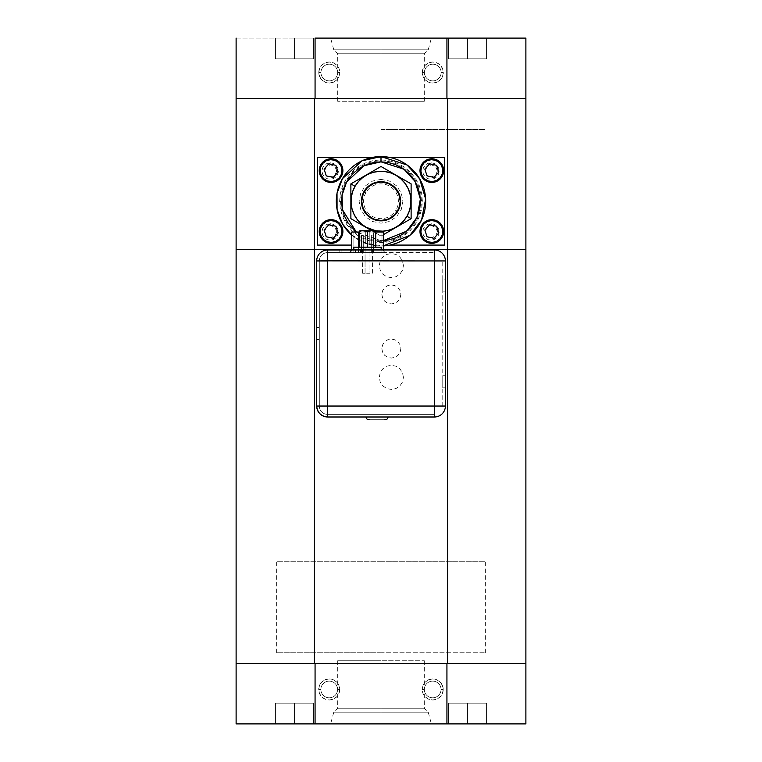<?xml version="1.0" encoding="UTF-8"?>
<svg xmlns="http://www.w3.org/2000/svg" width="762" height="762" viewBox="0 0 762 762"><rect width="100%" height="100%" fill="white"/><g stroke="black" fill="none" stroke-linecap="round" stroke-linejoin="round"><path stroke-width="0.57" stroke-dasharray="3.81 2.86" d="M442.77 387.82L442.77 375.723L445.399 375.723L445.399 387.82L442.77 387.82L442.77 375.723L442.77 387.82L445.399 387.82L445.399 375.723L442.77 375.723L442.77 387.82M442.77 291.17L442.77 279.082L445.399 279.082L445.399 291.17L442.77 291.17L445.399 291.17L445.399 279.082L442.77 279.082L442.77 291.17M319.316 327.45L319.316 339.538L316.687 339.538L316.687 327.45L319.316 327.45L316.687 327.45L316.687 339.538L316.687 327.565L316.687 339.538L319.316 339.538L319.316 327.45M350.244 252.622L350.244 249.993L339.814 249.993L339.814 252.622L350.244 252.622L327.546 252.622A8.239 8.239 0 0 0 319.316 260.852L319.316 406.136A8.239 8.239 0 0 0 327.546 414.366L434.54 414.366L327.546 414.366A8.239 8.239 0 0 1 319.316 406.136L319.316 260.852A8.239 8.239 0 0 1 327.546 252.622L434.54 252.622L350.244 252.622L362.341 252.622L362.341 249.993L350.244 249.993L350.244 252.622L386.448 252.622A3.153 3.153 0 0 1 383.276 249.46L373.637 249.46A3.153 0.552 90 0 1 373.085 252.622L386.429 252.622L373.085 252.622A3.153 0.552 90 0 0 373.637 249.46L381.171 249.46L373.637 249.46A3.153 0.552 -90 0 1 373.085 252.622L348.577 252.622A3.153 3.153 0 0 0 351.73 249.46L351.73 232.029L351.73 249.46A3.153 3.153 0 0 1 348.577 252.622A3.153 3.153 0 0 0 351.692 249.993A3.153 3.153 0 0 1 348.577 252.622L357.978 252.622A3.153 0.552 90 0 0 358.521 249.46A3.153 0.552 -90 0 1 357.978 252.622L350.244 252.622M327.641 249.993A10.954 10.954 0 0 0 316.687 260.937L316.687 406.041A10.954 10.954 0 0 0 327.641 416.995L434.54 416.995A10.954 10.954 0 0 0 445.399 406.041L445.399 260.937A10.954 10.954 0 0 0 434.454 249.993L327.641 249.993M385.334 414.366L368.779 414.366L385.334 414.366M442.77 406.136L442.77 260.852L442.77 406.136M445.399 375.723L445.399 387.82L445.399 375.723M445.399 279.082L445.399 291.17L445.399 279.082M368.779 416.995L385.334 416.995L368.779 416.995M385.267 419.738L368.846 419.738A2.734 2.734 0 0 1 366.103 416.995L388.01 416.995A2.734 2.734 0 0 1 385.267 419.738A2.734 2.734 0 0 0 388.01 416.995L366.103 416.995A2.734 2.734 0 0 0 368.846 419.738L385.267 419.738L368.846 419.738M384.696 419.738L369.418 419.738M350.949 249.993L350.949 252.793L384.772 252.793L384.772 249.993L350.949 249.993L350.949 252.793L350.949 249.993L350.949 252.793L355.416 252.793L355.416 249.993L350.949 249.993L384.772 249.993L341.128 249.993L341.128 252.793L360.588 252.793L360.588 249.993L355.416 249.993L355.416 252.793L355.416 249.993L360.588 249.993L360.588 252.793L360.588 249.993L360.588 252.793L355.416 252.793L355.416 249.993L341.128 249.993L341.128 252.793L341.128 249.993L350.949 249.993M367.503 249.993L372.675 249.993L367.503 249.993M381.171 249.993L381.171 247.183L353.835 247.183L353.835 249.993L381.171 249.993L353.835 249.993L353.835 247.183L381.171 247.183L381.171 249.993L353.835 249.993M375.723 230.972L375.723 247.183L375.723 230.753L375.723 247.183L359.293 247.183L359.293 230.972L359.293 231.486L363.226 230.753L371.437 230.753L367.503 231.486L367.503 247.183L353.835 247.183L381.171 247.183L353.835 247.183L381.171 247.183L366.436 247.183L375.723 247.183L375.723 231.486L371.789 230.753L375.723 230.753L375.723 247.183L367.503 247.183L367.503 231.486L363.569 230.753L371.437 230.753L367.503 231.486L371.437 230.753L359.293 230.753L367.503 231.486L367.503 247.183L359.293 247.183L359.293 231.486L359.293 247.183L375.723 247.183L375.723 231.486L371.437 230.753L375.723 230.753L363.569 230.753L367.503 231.486L371.437 230.753L367.503 231.486L363.569 230.753L371.437 230.753L359.293 230.819M360.388 230.753L361.626 230.753L359.293 230.753L359.293 247.183L359.293 231.486L363.226 230.753L361.236 230.972L367.503 231.486L367.503 247.183L362.026 247.183L367.503 247.183L367.503 231.486L371.437 230.753L375.723 231.486M365.76 243.859L369.246 243.859L369.246 230.753L364.026 230.753L365.76 230.753L365.76 243.859L365.76 230.753L370.989 230.753L369.246 230.753L369.246 243.859L364.026 243.859L369.246 243.859L369.246 230.753L364.026 230.753L370.98 230.753L364.026 230.753L365.76 230.753L365.76 243.859L365.76 230.753L370.989 230.753L369.246 230.753L369.246 243.859L370.989 243.859L365.76 243.859M375.418 230.753L373.39 230.753L375.418 230.753M369.246 230.753L364.026 230.753L369.246 230.753M359.293 231.486L359.293 247.183L367.503 247.183L367.503 231.486L363.226 230.753M365.055 273.253L365.055 247.183L372.408 247.183L369.961 247.183L369.961 273.253L362.598 273.253L369.961 273.253L369.961 247.183L362.598 247.183L365.055 247.183L365.055 273.253M367.503 247.183L372.98 247.183L367.503 247.183M423.882 179.375A11.83 11.83 0 0 0 440.598 178.537A11.83 11.83 0 0 0 439.76 161.83A11.83 11.83 0 0 0 423.053 162.668A11.83 11.83 0 0 0 423.882 179.375M438.798 172.098L436.607 165.316L429.635 163.811L424.844 169.107L427.034 175.889L434.007 177.394L438.798 172.098M423.882 240.278A11.83 11.83 0 0 0 440.598 239.439A11.83 11.83 0 0 0 439.76 222.723A11.83 11.83 0 0 0 423.053 223.561A11.83 11.83 0 0 0 423.882 240.278M436.607 226.209L429.635 224.714L424.844 230L427.034 236.791L434.007 238.287M323.117 179.375A11.83 11.83 0 0 0 339.823 178.537A11.83 11.83 0 0 0 338.995 161.83A11.83 11.83 0 0 0 322.278 162.668A11.83 11.83 0 0 0 323.117 179.375M324.079 169.107L326.269 175.889L333.242 177.394L338.033 172.098L335.842 165.316L328.87 163.811M323.117 240.278A11.83 11.83 0 0 0 339.823 239.439A11.83 11.83 0 0 0 338.995 222.723A11.83 11.83 0 0 0 322.278 223.561A11.83 11.83 0 0 0 323.117 240.278M326.269 236.791L333.242 238.287L338.033 233.001L335.842 226.209L328.87 224.714M381 240.697L356.321 232.029L366.484 237.935L373.828 240.04L383.276 240.64L381 240.697L381 245.955L381 240.697M351.73 235.039L367.294 243.802L383.753 245.869L381 245.955A44.691 44.691 0 0 0 425.691 201.273A44.691 44.691 0 0 0 381 156.581A44.691 44.691 0 0 0 336.309 201.273A44.691 44.691 0 0 0 381 245.955L383.276 245.897A44.691 44.691 0 0 1 351.73 235.039M393.944 244.04L392.649 244.412L393.944 244.04M381 179.365L389.382 181.032L396.488 185.785L401.241 192.891L402.908 201.273L401.241 209.655L396.488 216.76L389.382 221.513L381 223.18L372.618 221.513L365.512 216.76L360.759 209.655L359.093 201.273L360.759 192.891L365.512 185.785L372.618 181.032L381 179.365M378.247 245.869L381 245.955L378.247 245.869M373.199 245.269L375.618 245.631L373.199 245.269M369.351 244.412L371.094 244.85L369.351 244.412M367.255 243.792L368.056 244.04L367.255 243.792M365.941 192.576A17.393 17.393 0 0 0 372.304 216.332A17.393 17.393 0 0 0 396.059 209.969L397.678 210.903L396.059 209.969A17.393 17.393 0 0 0 389.696 186.214A17.393 17.393 0 0 0 365.941 192.576L364.322 191.643L365.941 192.576M381 236.049L383.276 234.734L381 236.049L373.466 231.705L381 236.049L411.118 218.656L411.118 183.88L381 166.487L350.882 183.88L350.882 218.656L381 236.049M371.827 230.753L373.466 231.705L371.827 230.753M381 220.523A19.26 19.26 0 0 0 400.26 201.273A19.26 19.26 0 0 0 381 182.013A19.26 19.26 0 0 0 361.74 201.273A19.26 19.26 0 0 0 381 220.523M317.478 157.458L317.478 245.078L444.522 245.078L444.522 157.458L317.478 157.458M372.189 157.458L389.811 157.458L372.189 157.458M351.73 245.078L389.811 245.078L351.73 245.078M381 241.792L373.094 241.021L365.493 238.716L358.483 234.963L352.349 229.924L347.301 223.79L343.557 216.779L341.252 209.179L340.471 201.273L341.252 193.367L343.557 185.766L347.301 178.756L352.349 172.612L358.483 167.573L365.493 163.83L373.094 161.525L381 160.744L388.906 161.525L396.507 163.83L403.517 167.573L409.651 172.612L414.699 178.756L418.443 185.766L420.748 193.367L421.529 201.273L420.748 209.179L418.443 216.779L414.699 223.79L409.651 229.924L403.517 234.963L396.507 238.716L388.906 241.021L381 241.792M330.175 223.704L333.327 224.333L336.004 226.114L337.785 228.79L338.414 231.943L337.785 235.087L336.004 237.763L333.327 239.544L330.175 240.173L327.031 239.544L324.355 237.763L322.574 235.087L321.945 231.943L322.574 228.79L324.355 226.114L327.031 224.333L330.175 223.704M330.175 162.801L333.327 163.43L336.004 165.221L337.785 167.888L338.414 171.04L337.785 174.193L336.004 176.87L333.327 178.651L330.175 179.28L327.031 178.651L324.355 176.87L322.574 174.193L321.945 171.04L322.574 167.888L324.355 165.221L327.031 163.43L330.175 162.801M430.949 162.801L434.092 163.43L436.769 165.221L438.55 167.888L439.179 171.04L438.55 174.193L436.769 176.87L434.092 178.651L430.949 179.28L427.796 178.651L425.12 176.87L423.339 174.193L422.71 171.04L423.339 167.888L425.12 165.221L427.796 163.43L430.949 162.801M430.949 223.704L434.092 224.333L436.769 226.114L438.55 228.79L439.179 231.943L438.55 235.087L436.769 237.763L434.092 239.544L430.949 240.173L427.796 239.544L425.12 237.763L423.339 235.087L422.71 231.943L423.339 228.79L425.12 226.114L427.796 224.333L430.949 223.704M381 652.739L276.644 652.739L381 652.739L381 561.765L381 652.739L381 561.765L276.644 561.765L381 561.765L381 652.739L485.356 652.739L381 652.739M381 561.765L485.356 561.765L381 561.765M447.599 249.565L314.401 249.565L314.401 663.531L447.599 663.531L447.599 249.565L314.401 249.565L314.401 663.531L236.115 663.531L447.599 663.531L447.599 98.469L525.885 98.469L236.115 98.469L314.401 98.469L314.401 249.565L236.115 249.565L447.599 249.565L447.599 98.469L314.401 98.469L314.401 249.565L447.599 249.565M525.885 663.531L314.401 663.531L525.885 663.531L315.068 663.531L315.068 723.9L236.115 723.9L446.932 723.9L446.932 663.531L525.885 663.531M488.242 663.531L273.758 663.531L488.242 663.531M294.332 663.531L302.685 663.531L294.332 663.531M467.668 663.531L459.315 663.531L467.668 663.531M351.73 249.565L383.276 249.565L351.73 249.565M403.422 265.605L402.507 260.985L399.888 257.07L395.973 254.451L391.354 253.536L386.725 254.451L382.81 257.07L380.19 260.985L379.276 265.605L380.19 270.224L382.81 274.149L386.725 276.758L391.354 277.682L395.973 276.758L399.888 274.149L402.507 270.224L403.422 265.605M381.848 294.408L382.572 298.047L384.629 301.133L387.715 303.19L391.354 303.914L394.983 303.19L398.069 301.133L400.126 298.047L400.85 294.408L400.126 290.779L398.069 287.693L394.983 285.636L391.354 284.912L387.715 285.636L384.629 287.693L382.572 290.779L381.848 294.408M381.848 348.577L382.572 352.206L384.629 355.292L387.715 357.349L391.354 358.073L394.983 357.349L398.069 355.292L400.126 352.206L400.85 348.577L400.126 344.938L398.069 341.852L394.983 339.795L391.354 339.071L387.715 339.795L384.629 341.852L382.572 344.938L381.848 348.577M403.422 377.38L402.507 372.761L399.888 368.837L395.973 366.227L391.354 365.303L386.725 366.227L382.81 368.837L380.19 372.761L379.276 377.38L380.19 382L382.81 385.915L386.725 388.534L391.354 389.449L395.973 388.534L399.888 385.915L402.507 382L403.422 377.38M381 249.565L488.242 249.565L381 249.565M467.573 249.565L456.352 249.565L467.573 249.565M294.332 249.565L305.552 249.565L294.332 249.565M294.427 249.565L305.648 249.565L294.427 249.565M467.668 249.565L456.448 249.565L467.668 249.565M381 98.469L273.71 98.469L381 98.469M294.332 98.469L305.552 98.469L294.332 98.469M467.668 98.469L456.448 98.469L467.668 98.469M236.115 249.565L314.401 249.565L236.115 249.565M422.396 201.273L421.605 193.196L419.243 185.433L415.423 178.27L410.27 172.002L404.003 166.849L396.84 163.03L389.077 160.668L381 159.877L372.923 160.668L365.16 163.03L357.997 166.849L351.73 172.002L346.577 178.27L342.757 185.433L340.395 193.196L339.604 201.273L340.395 209.35L342.757 217.113L346.577 224.266L351.73 230.543L357.997 235.687L365.16 239.516L372.923 241.868L381 242.668L389.077 241.868L396.84 239.516L404.003 235.687L410.27 230.543L415.423 224.266L419.243 217.113L421.605 209.35L422.396 201.273M336.709 231.629L334.928 227.333L330.632 225.552L326.336 227.333L324.564 231.629L326.336 235.925L330.632 237.696L334.928 235.925L336.709 231.629M336.709 170.917L334.928 166.621L330.632 164.84L326.336 166.621L324.564 170.917L326.336 175.203L330.632 176.984L334.928 175.203L336.709 170.917M437.436 231.629L435.664 227.333L431.368 225.552L427.072 227.333L425.291 231.629L427.072 235.925L431.368 237.696L435.664 235.925L437.436 231.629M437.436 170.917L435.664 166.621L431.368 164.84L427.072 166.621L425.291 170.917L427.072 175.203L431.368 176.984L435.664 175.203L437.436 170.917M381 129.521L485.356 129.521L381 129.521M337.652 72.533A8.353 8.353 0 0 1 329.298 80.886A8.353 8.353 0 0 1 320.954 72.533L318.792 72.533A10.516 10.516 0 0 0 329.298 83.048A10.516 10.516 0 0 0 339.814 72.533L337.652 72.533A8.353 8.353 0 0 1 329.298 80.886A8.353 8.353 0 0 1 320.954 72.533A8.353 8.353 0 0 0 329.298 80.886A8.353 8.353 0 0 0 337.652 72.533A8.353 8.353 0 0 0 329.298 64.189A8.353 8.353 0 0 0 320.954 72.533A8.353 8.353 0 0 1 329.298 64.189A8.353 8.353 0 0 1 337.652 72.533L339.814 72.533A10.516 10.516 0 0 0 329.298 62.017A10.516 10.516 0 0 0 318.792 72.533L320.954 72.533A8.353 8.353 0 0 1 329.298 64.189A8.353 8.353 0 0 1 337.652 72.533M441.141 72.533A8.353 8.353 0 0 1 432.797 80.886A8.353 8.353 0 0 1 424.444 72.533L422.281 72.533A10.516 10.516 0 0 0 432.797 83.048A10.516 10.516 0 0 0 443.313 72.533L441.141 72.533A8.353 8.353 0 0 1 432.797 80.886A8.353 8.353 0 0 1 424.444 72.533A8.353 8.353 0 0 0 432.797 80.886A8.353 8.353 0 0 0 441.141 72.533A8.353 8.353 0 0 0 432.797 64.189A8.353 8.353 0 0 0 424.444 72.533A8.353 8.353 0 0 1 432.797 64.189A8.353 8.353 0 0 1 441.141 72.533L443.313 72.533A10.516 10.516 0 0 0 432.797 62.017A10.516 10.516 0 0 0 422.281 72.533L424.444 72.533A8.353 8.353 0 0 1 432.797 64.189A8.353 8.353 0 0 1 441.141 72.533M381 49.825L333.775 49.825L381 49.825L381 38.1L381 53.759L337.709 53.759L381 53.759L381 49.825L333.775 49.825L381 49.825L381 101.27L337.709 101.27L381 101.27L381 53.759L337.709 53.759L381 53.759L381 101.27L381 53.759L424.291 53.759L381 53.759L381 49.825L428.225 49.825L381 49.825L381 38.1L330.632 38.1L381 38.1L381 49.825L428.225 49.825L381 49.825M294.408 38.1L275.434 38.1L294.408 38.1L294.408 58.798L294.408 38.1L275.434 38.1L294.408 38.1L294.408 58.798L275.434 58.798L294.408 58.798L294.408 38.1L294.408 58.798L275.434 58.798L313.382 58.798L275.434 58.798L303.352 58.798L285.455 58.798L294.408 58.798L294.408 38.1L313.382 38.1L294.408 38.1L294.408 58.798L313.382 58.798L275.434 58.798L303.352 58.798L285.455 58.798L294.408 58.798L294.408 38.1L313.382 38.1L294.408 38.1M467.592 38.1L448.618 38.1L467.592 38.1L467.592 58.798L467.592 38.1L448.618 38.1L467.592 38.1L467.592 58.798L448.618 58.798L467.592 58.798L467.592 38.1L467.592 58.798L448.618 58.798L486.566 58.798L448.618 58.798L476.545 58.798L458.648 58.798L467.592 58.798L467.592 38.1L486.566 38.1L467.592 38.1L467.592 58.798L486.566 58.798L448.618 58.798L476.545 58.798L458.648 58.798L467.592 58.798L467.592 38.1L486.566 38.1L448.618 38.1L467.592 38.1M467.592 58.798L486.566 58.798L467.592 58.798M294.408 58.798L313.382 58.798L294.408 58.798M381 101.27L424.291 101.27L381 101.27M381 53.759L424.291 53.759L381 53.759M381 38.1L431.368 38.1L381 38.1M446.932 38.1L315.068 38.1L315.068 98.469L446.932 98.469L446.932 38.1L315.068 38.1L315.068 98.469L236.115 98.469L446.932 98.469L446.932 38.1M525.885 98.469L446.932 98.469L525.885 98.469M339.814 72.533L339.014 76.562L336.737 79.972L333.327 82.248L329.298 83.048L325.279 82.248L321.869 79.972L319.592 76.562L318.792 72.533L319.592 68.513L321.869 65.103L325.279 62.817L329.298 62.017L333.327 62.817L336.737 65.103L339.014 68.513L339.814 72.533M443.313 72.533L442.512 76.562L440.226 79.972L436.817 82.248L432.797 83.048L428.768 82.248L425.358 79.972L423.081 76.562L422.281 72.533L423.081 68.513L425.358 65.103L428.768 62.817L432.797 62.017L436.817 62.817L440.226 65.103L442.512 68.513L443.313 72.533M236.115 38.1L315.068 38.1L236.115 38.1M424.348 689.467A8.353 8.353 0 0 1 432.702 681.114A8.353 8.353 0 0 1 441.046 689.467L443.208 689.467A10.516 10.516 0 0 0 432.702 678.952A10.516 10.516 0 0 0 422.186 689.467L424.348 689.467A8.353 8.353 0 0 1 432.702 681.114A8.353 8.353 0 0 1 441.046 689.467A8.353 8.353 0 0 0 432.702 681.114A8.353 8.353 0 0 0 424.348 689.467A8.353 8.353 0 0 0 432.702 697.811A8.353 8.353 0 0 0 441.046 689.467A8.353 8.353 0 0 1 432.702 697.811A8.353 8.353 0 0 1 424.348 689.467L422.186 689.467A10.516 10.516 0 0 0 432.702 699.983A10.516 10.516 0 0 0 443.208 689.467L441.046 689.467A8.353 8.353 0 0 1 432.702 697.811A8.353 8.353 0 0 1 424.348 689.467M320.859 689.467A8.353 8.353 0 0 1 329.203 681.114A8.353 8.353 0 0 1 337.556 689.467L339.719 689.467A10.516 10.516 0 0 0 329.203 678.952A10.516 10.516 0 0 0 318.687 689.467L320.859 689.467A8.353 8.353 0 0 1 329.203 681.114A8.353 8.353 0 0 1 337.556 689.467A8.353 8.353 0 0 0 329.203 681.114A8.353 8.353 0 0 0 320.859 689.467A8.353 8.353 0 0 0 329.203 697.811A8.353 8.353 0 0 0 337.556 689.467A8.353 8.353 0 0 1 329.203 697.811A8.353 8.353 0 0 1 320.859 689.467L318.687 689.467A10.516 10.516 0 0 0 329.203 699.983A10.516 10.516 0 0 0 339.719 689.467L337.556 689.467A8.353 8.353 0 0 1 329.203 697.811A8.353 8.353 0 0 1 320.859 689.467M381 712.175L428.225 712.175L381 712.175L381 723.9L381 708.241L424.291 708.241L381 708.241L381 712.175L428.225 712.175L381 712.175L381 660.73L424.291 660.73L381 660.73L381 708.241L424.291 708.241L381 708.241L381 660.73L381 708.241L337.709 708.241L381 708.241L381 712.175L333.775 712.175L381 712.175L381 723.9L431.368 723.9L381 723.9L381 712.175L333.775 712.175L381 712.175M467.592 723.9L486.566 723.9L467.592 723.9L467.592 703.202L467.592 723.9L486.566 723.9L467.592 723.9L467.592 703.202L486.566 703.202L467.592 703.202L467.592 723.9L467.592 703.202L486.566 703.202L448.618 703.202L486.566 703.202L458.648 703.202L476.545 703.202L467.592 703.202L467.592 723.9L448.618 723.9L467.592 723.9L467.592 703.202L448.618 703.202L486.566 703.202L458.648 703.202L476.545 703.202L467.592 703.202L467.592 723.9L448.618 723.9L467.592 723.9M294.408 723.9L313.382 723.9L294.408 723.9L294.408 703.202L294.408 723.9L313.382 723.9L294.408 723.9L294.408 703.202L313.382 703.202L294.408 703.202L294.408 723.9L294.408 703.202L313.382 703.202L275.434 703.202L313.382 703.202L285.455 703.202L303.352 703.202L294.408 703.202L294.408 723.9L275.434 723.9L294.408 723.9L294.408 703.202L275.434 703.202L313.382 703.202L285.455 703.202L303.352 703.202L294.408 703.202L294.408 723.9L275.434 723.9L313.382 723.9L294.408 723.9M294.408 703.202L275.434 703.202L294.408 703.202M467.592 703.202L448.618 703.202L467.592 703.202M381 660.73L337.709 660.73L381 660.73M381 708.241L337.709 708.241L381 708.241M381 723.9L330.632 723.9L381 723.9M236.115 663.531L315.068 663.531L315.068 723.9L446.932 723.9L446.932 663.531L236.115 663.531M422.186 689.467L422.986 685.438L425.263 682.028L428.673 679.752L432.702 678.952L436.721 679.752L440.131 682.028L442.408 685.438L443.208 689.467L442.408 693.487L440.131 696.897L436.721 699.183L432.702 699.983L428.673 699.183L425.263 696.897L422.986 693.487L422.186 689.467M318.687 689.467L319.488 685.438L321.774 682.028L325.183 679.752L329.203 678.952L333.232 679.752L336.642 682.028L338.919 685.438L339.719 689.467L338.919 693.487L336.642 696.897L333.232 699.183L329.203 699.983L325.183 699.183L321.774 696.897L319.488 693.487L318.687 689.467M525.885 723.9L446.932 723.9L525.885 723.9M381 663.531L485.013 663.531L381 663.531M373.504 235.096L373.504 252.622L371.313 252.622L371.313 235.096L373.504 235.096L373.504 252.622L371.313 252.622L371.313 235.096L373.504 235.096L373.504 252.622L371.313 252.622L371.313 235.096L373.504 235.096L373.504 252.622L371.313 252.622L371.313 235.096L373.504 235.096L373.504 252.622L371.313 252.622L371.313 235.096L373.504 235.096L373.504 252.622L371.313 252.622L371.313 235.096L373.504 235.096L373.504 252.622L371.313 252.622L371.313 235.096L373.504 235.096L373.504 252.622L371.313 252.622L371.313 235.096L373.504 235.096L371.313 235.096L373.428 235.096L371.313 235.096L371.313 252.622L373.504 252.622L373.504 235.096L371.313 235.096L371.313 252.622L373.504 252.622L373.504 235.096L371.313 235.096L373.428 235.096L371.313 235.096L371.313 252.622L373.504 252.622L373.504 235.096L371.313 235.096L373.428 235.096L371.313 235.096L371.313 252.622L373.504 252.622L373.504 235.096L371.313 235.096L373.428 235.096L371.313 235.096L371.313 252.622L373.504 252.622L373.504 235.096L371.313 235.096L373.428 235.096L371.313 235.096L371.313 252.622L373.504 252.622L373.504 235.096L371.313 235.096L373.428 235.096L371.313 235.096L371.313 252.622L373.504 252.622L373.504 235.096L371.313 235.096L373.428 235.096L371.313 235.096L371.313 252.622L373.504 252.622L373.504 235.096M363.693 235.096L363.693 252.622L361.502 252.622L361.502 235.096L363.693 235.096L363.693 252.622L361.502 252.622L361.502 235.096L363.693 235.096L363.693 252.622L361.502 252.622L361.502 235.096L363.693 235.096L363.693 252.622L361.502 252.622L361.502 235.096L363.693 235.096L363.693 252.622L361.502 252.622L361.502 235.096L363.693 235.096L363.693 252.622L361.502 252.622L361.502 235.096L363.693 235.096L363.693 252.622L361.502 252.622L361.502 235.096L363.693 235.096L361.502 235.096L361.502 252.622L363.693 252.622L363.693 235.096L361.502 235.096L361.502 252.622L363.693 252.622L363.693 235.096L361.502 235.096L363.607 235.096L361.502 235.096L361.502 252.622L363.693 252.622L363.693 235.096L361.502 235.096L361.502 252.622L363.693 252.622L363.693 235.096L361.502 235.096L363.607 235.096L361.502 235.096L361.502 252.622L363.693 252.622L363.693 235.096L361.502 235.096L363.607 235.096L361.502 235.096L361.502 252.622L363.693 252.622L363.693 235.096L361.502 235.096L361.502 252.622L363.693 252.622L363.693 235.096L362.598 235.096L363.693 235.096M383.324 249.993A3.153 3.153 0 0 0 386.429 252.622L373.085 252.622A3.153 0.552 -90 0 0 373.637 249.46L358.521 249.46A3.153 0.552 90 0 1 357.978 252.622A3.153 0.552 -90 0 0 358.521 249.46L358.521 232.029L375.723 232.029L358.521 232.029L358.521 249.46L373.637 249.46L373.637 232.029L373.637 249.46L373.637 232.029L383.276 232.029L373.637 232.029L373.637 249.46L383.276 249.46L383.276 232.029L383.276 249.46M353.835 249.46L358.521 249.46L358.521 247.183L358.521 249.46L353.835 249.46M362.512 252.622L372.504 252.622L362.512 252.622M358.759 252.622L373.875 252.622L373.875 232.029L358.759 232.029L358.759 252.622L358.759 232.029L381.924 232.029L381.924 252.622L373.875 252.622L373.875 232.029L373.875 252.622L381.924 252.622L381.924 232.029L381.924 252.622L381.924 232.029L373.875 232.029L373.875 252.622L358.759 252.622L358.759 232.029L353.092 232.029L353.092 252.622L381.924 252.622L353.092 252.622L358.759 252.622L353.092 252.622L353.092 232.029L358.759 232.029L358.759 252.622M371.313 252.622L373.504 252.622L371.313 252.622M361.502 252.622L363.693 252.622L361.502 252.622M353.092 252.622L353.092 232.029L353.092 252.622M359.293 232.029L373.637 232.029L359.293 232.029M353.092 232.029L381.924 232.029L353.092 232.029M361.502 235.096L363.607 235.096L361.502 235.096M371.313 235.096L373.428 235.096L371.313 235.096M372.408 273.253L372.408 247.183M362.598 273.253L362.598 247.183M276.644 652.739L276.644 561.765M485.356 652.739L485.356 561.765M337.709 101.27L337.709 53.759L333.775 49.825L330.632 38.1M275.434 38.1L275.434 58.798L275.434 38.1M448.618 38.1L448.618 58.798L448.618 38.1M486.566 38.1L486.566 58.798L486.566 38.1M313.382 38.1L313.382 58.798L313.382 38.1M424.291 101.27L424.291 53.759L428.225 49.825L431.368 38.1M424.291 660.73L424.291 708.241L428.225 712.175L431.368 723.9M486.566 723.9L486.566 703.202L486.566 723.9M313.382 723.9L313.382 703.202L313.382 723.9M275.434 723.9L275.434 703.202L275.434 723.9M448.618 723.9L448.618 703.202L448.618 723.9M337.709 660.73L337.709 708.241L333.775 712.175L330.632 723.9"/><path stroke-width="1.14" d="M434.454 249.993L327.641 249.993L327.641 260.852L434.454 260.937L434.454 249.993A10.954 10.954 0 0 1 445.399 260.937L445.399 406.041L434.454 406.041L434.54 416.995A10.954 10.954 0 0 0 445.399 406.041A10.954 10.954 0 0 1 434.54 416.995L327.641 416.995L327.641 406.041L445.399 406.041L445.399 260.937A10.954 10.954 0 0 0 434.454 249.993L434.454 260.937L445.399 260.937L434.454 260.937L434.454 406.041L434.454 260.937L327.641 260.852L327.641 249.993A10.954 10.954 0 0 0 316.687 260.937L327.641 260.852L327.641 406.041L327.546 260.937L316.687 260.937A10.954 10.954 0 0 1 327.641 249.993L434.454 249.993M316.687 406.041L316.687 260.937L316.687 406.041L327.641 406.041L316.687 406.041C317.383 412.652 321.031 416.3 327.641 416.995A10.954 10.954 0 0 1 316.687 406.041M327.727 416.995L434.454 416.995L434.454 406.041L327.641 406.041L327.727 416.995M368.846 419.738A2.734 2.734 0 0 1 366.103 416.995A2.734 2.734 0 0 0 368.846 419.738L369.418 419.738M388.01 416.995A2.734 2.734 0 0 1 385.267 419.738A2.734 2.734 0 0 0 388.01 416.995M385.267 419.738L384.696 419.738M370.437 230.819L363.569 230.753L367.503 231.486L370.437 230.819M359.293 230.819L359.293 231.486L359.293 230.972L359.293 231.486L361.236 230.972L359.293 231.486L359.293 247.183L359.293 231.486L361.236 230.972L359.293 231.486M362.226 230.819L363.226 230.753L362.226 230.819M360.388 230.753L375.723 230.753L371.789 230.753L375.723 231.486L375.723 230.753L375.723 231.486L371.789 230.753L367.503 231.486L367.503 247.183L367.503 231.486L363.226 230.753M375.723 247.183L375.723 231.486L375.723 247.183M375.723 231.486L375.723 230.972M381.171 249.993L381.171 247.183L353.835 247.183L353.835 249.993L381.171 249.993L381.171 247.183L353.835 247.183L353.835 249.993M439.76 161.83L439.169 162.477A10.954 10.954 0 0 1 439.941 177.946A10.954 10.954 0 0 1 424.472 178.727L423.882 179.375A11.83 11.83 0 0 0 440.598 178.537A11.83 11.83 0 0 0 439.76 161.83A11.83 11.83 0 0 1 440.598 178.537A11.83 11.83 0 0 1 423.882 179.375A11.83 11.83 0 0 1 423.053 162.668A11.83 11.83 0 0 1 439.76 161.83A11.83 11.83 0 0 0 423.053 162.668A11.83 11.83 0 0 0 423.882 179.375L424.472 178.727A10.954 10.954 0 0 1 423.701 163.258A10.954 10.954 0 0 1 439.169 162.477L439.76 161.83M438.798 172.098L434.007 177.394L438.798 172.098L434.007 177.394L427.034 175.889L424.844 169.107L427.034 175.889L434.007 177.394L427.034 175.889L424.844 169.107L429.635 163.811L436.607 165.316L438.798 172.098M424.472 178.727L428.139 180.918L432.368 181.547L436.512 180.499L439.941 177.946L442.141 174.279L442.76 170.05L441.722 165.906L439.169 162.477L435.502 160.287L431.273 159.668L427.13 160.706L423.701 163.258L421.5 166.926L420.881 171.155L421.929 175.298L424.472 178.727M424.844 169.107L429.635 163.811L424.844 169.107M436.607 165.316L429.635 163.811L436.607 165.316M439.76 222.723L439.169 223.38A10.954 10.954 0 0 1 439.941 238.849A10.954 10.954 0 0 1 424.472 239.62L423.882 240.278A11.83 11.83 0 0 0 440.598 239.439A11.83 11.83 0 0 0 439.76 222.723A11.83 11.83 0 0 1 440.598 239.439A11.83 11.83 0 0 1 423.882 240.278A11.83 11.83 0 0 1 423.053 223.561A11.83 11.83 0 0 1 439.76 222.723A11.83 11.83 0 0 0 423.053 223.561A11.83 11.83 0 0 0 423.882 240.278L424.472 239.62A10.954 10.954 0 0 1 423.701 224.152A10.954 10.954 0 0 1 439.169 223.38L439.76 222.723M434.007 238.287L427.034 236.791L424.844 230L427.034 236.791L434.007 238.287L438.798 233.001L436.607 226.209L438.798 233.001L434.007 238.287L427.034 236.791L424.844 230L429.635 224.714L424.844 230L429.635 224.714L436.607 226.209M424.472 239.62L428.139 241.821L432.368 242.44L436.512 241.402L439.941 238.849L442.141 235.182L442.76 230.953L441.722 226.809L439.169 223.38L435.502 221.18L431.273 220.561L427.13 221.609L423.701 224.152L421.5 227.819L420.881 232.048L421.929 236.191L424.472 239.62M338.995 161.83L338.404 162.477A10.954 10.954 0 0 1 339.176 177.946A10.954 10.954 0 0 1 323.707 178.727L323.117 179.375A11.83 11.83 0 0 0 339.823 178.537A11.83 11.83 0 0 0 338.995 161.83A11.83 11.83 0 0 1 339.823 178.537A11.83 11.83 0 0 1 323.117 179.375A11.83 11.83 0 0 1 322.278 162.668A11.83 11.83 0 0 1 338.995 161.83A11.83 11.83 0 0 0 322.278 162.668A11.83 11.83 0 0 0 323.117 179.375L323.707 178.727A10.954 10.954 0 0 1 322.936 163.258A10.954 10.954 0 0 1 338.404 162.477L338.995 161.83M338.033 172.098L333.242 177.394L338.033 172.098L333.242 177.394L326.269 175.889L333.242 177.394L326.269 175.889L324.079 169.107L328.87 163.811L335.842 165.316L338.033 172.098M323.707 178.727L327.374 180.918L331.603 181.547L335.747 180.499L339.176 177.946L341.376 174.279L341.995 170.05L340.947 165.906L338.404 162.477L334.737 160.287L330.508 159.668L326.365 160.706L322.936 163.258L320.735 166.926L320.116 171.155L321.154 175.298L323.707 178.727M326.269 175.889L324.079 169.107L326.269 175.889M328.87 163.811L335.842 165.316L328.87 163.811L324.079 169.107M338.995 222.723L338.404 223.38A10.954 10.954 0 0 1 339.176 238.849A10.954 10.954 0 0 1 323.707 239.62L323.117 240.278A11.83 11.83 0 0 0 339.823 239.439A11.83 11.83 0 0 0 338.995 222.723A11.83 11.83 0 0 1 339.823 239.439A11.83 11.83 0 0 1 323.117 240.278A11.83 11.83 0 0 1 322.278 223.561A11.83 11.83 0 0 1 338.995 222.723A11.83 11.83 0 0 0 322.278 223.561A11.83 11.83 0 0 0 323.117 240.278L323.707 239.62A10.954 10.954 0 0 1 322.936 224.152A10.954 10.954 0 0 1 338.404 223.38L338.995 222.723M338.033 233.001L333.242 238.287L338.033 233.001L333.242 238.287L326.269 236.791L324.079 230L328.87 224.714L335.842 226.209L338.033 233.001M323.707 239.62L327.374 241.821L331.603 242.44L335.747 241.402L339.176 238.849L341.376 235.182L341.995 230.953L340.947 226.809L338.404 223.38L334.737 221.18L330.508 220.561L326.365 221.609L322.936 224.152L320.735 227.819L320.116 232.048L321.154 236.191L323.707 239.62M333.242 238.287L326.269 236.791L333.242 238.287M328.87 224.714L335.842 226.209L328.87 224.714L324.079 230L326.269 236.791M383.276 245.897L409.927 235.334L421.596 219.942L425.634 199.053L419.672 178.88L407.099 165.002L381 156.581L381 161.839L403.946 169.202L415.033 181.356L420.367 199.053L416.947 217.465L406.765 231.124L383.276 240.64L388.172 240.04L395.516 237.935L402.574 234.277L408.88 229.152L414.004 222.847L417.662 215.789L419.776 208.445L420.433 201.273L419.776 194.1L417.662 186.757L414.004 179.699L408.88 173.393L402.574 168.269L395.516 164.611L388.172 162.496L381 161.839L373.828 162.496L366.484 164.611L359.426 168.269L353.12 173.393L347.996 179.699L344.338 186.757L342.224 194.1L341.567 201.273L342.224 208.445L344.338 215.789L347.996 222.847L356.321 232.029L342.509 209.826L342.014 195.377L346.567 182.061L363.979 165.706L381 161.839L381 156.581L362.045 160.801L342.452 178.66L337.023 193.329L337.071 209.464L342.576 224.095L351.73 235.039A44.691 44.691 0 0 1 381 156.581A44.691 44.691 0 0 1 425.672 200.13A44.691 44.691 0 0 1 383.276 245.897L383.753 245.869M388.801 245.269L386.391 245.631L388.801 245.269M392.649 244.412L393.944 244.04M364.046 191.481L369.084 185.738L375.933 182.356L383.553 181.861L390.792 184.318L396.535 189.347L399.917 196.205L400.412 203.825L397.954 211.064A19.583 19.583 0 0 1 371.208 218.227A19.583 19.583 0 0 1 364.046 191.481A19.583 19.583 0 0 1 390.792 184.318A19.583 19.583 0 0 1 397.954 211.064L392.916 216.808L386.067 220.18L378.447 220.685L371.208 218.227L365.465 213.189L362.083 206.34L361.588 198.711L364.046 191.481M406.946 216.256L411.118 218.656L411.118 183.88L399.821 177.355L381 166.487L350.882 183.88L355.054 186.29A29.966 29.966 0 0 1 395.983 175.317A29.966 29.966 0 0 1 375.723 230.772L382.962 231.172L388.753 230.219L394.249 228.143L399.24 225.047L403.527 221.028L406.946 216.256L409.375 210.903L410.708 205.178L410.899 199.311L409.946 193.519L407.87 188.014L404.774 183.032L400.755 178.746L395.983 175.317L390.63 172.898L384.915 171.564L379.038 171.374L373.247 172.326L367.751 174.393L362.76 177.498L358.473 181.518L355.054 186.29L350.882 183.88L350.882 218.656L371.827 230.753L350.882 218.656L350.882 183.88L381 166.487L411.118 183.88L411.118 218.656L406.946 216.256M383.276 234.734L411.118 218.656L383.276 234.734M375.656 230.753A29.966 29.966 0 0 1 355.054 186.29L352.625 191.643L351.292 197.358L351.101 203.235L352.054 209.026L354.13 214.522L357.226 219.513L361.245 223.799L366.017 227.219L375.656 230.753M381 182.013A19.26 19.26 0 0 1 400.26 201.273A19.26 19.26 0 0 1 381 220.523L388.372 219.056L394.611 214.884L398.793 208.636L400.26 201.273L398.793 193.9L394.611 187.652L388.372 183.48L381 182.013L373.628 183.48L367.389 187.652L363.207 193.9L361.74 201.273L363.207 208.636L367.389 214.884L373.628 219.056L381 220.523A19.26 19.26 0 0 1 361.74 201.273A19.26 19.26 0 0 1 381 182.013M317.478 245.078L317.478 157.458L372.189 157.458L317.478 157.458L317.478 245.078L351.73 245.078L317.478 245.078M389.811 157.458L444.522 157.458L389.811 157.458M444.522 245.078L444.522 157.458L444.522 245.078L389.811 245.078L444.522 245.078M525.885 38.1L525.885 98.469L236.115 98.469L315.068 98.469L315.068 38.1L525.885 38.1L446.932 38.1L446.932 98.469L525.885 98.469L447.599 98.469L525.885 98.469L525.885 249.565L447.599 249.565L447.599 663.531L525.885 663.531L447.599 663.531L447.599 249.565L525.885 249.565L447.599 249.565L525.885 249.565L525.885 663.531L446.932 663.531L446.932 723.9L525.885 723.9L315.068 723.9L315.068 663.531L236.115 663.531L314.401 663.531L314.401 249.565L236.115 249.565L351.73 249.565L236.115 249.565L314.401 249.565L314.401 98.469L236.115 98.469L314.401 98.469L314.401 663.531L236.115 663.531L525.885 663.531L525.885 723.9M383.276 249.565L447.599 249.565L383.276 249.565M447.599 98.469L447.599 249.565L447.599 98.469M315.068 38.1L446.932 38.1L446.932 98.469L315.068 98.469L315.068 38.1M236.115 723.9L315.068 723.9L315.068 663.531L446.932 663.531L446.932 723.9L236.115 723.9L236.115 38.1M375.418 232.029L383.276 232.029L383.276 249.46L381.171 249.46L383.276 249.46A3.153 3.153 0 0 0 383.324 249.993M351.73 249.46A3.153 3.153 0 0 1 351.692 249.993A3.153 3.153 0 0 0 351.73 249.46L353.835 249.46L351.73 249.46L351.73 232.029L359.293 232.029L358.521 232.029L358.521 247.183L358.521 232.029L351.73 232.029L351.73 249.46M383.276 249.46L383.276 232.029L375.723 232.029"/></g></svg>

